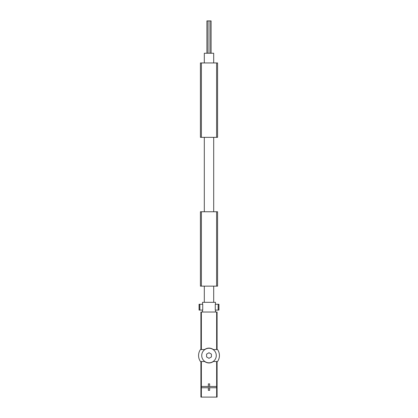 <?xml version="1.0" encoding="UTF-8"?>
<svg xmlns="http://www.w3.org/2000/svg" width="418" height="418" viewBox="0 0 418 418"><rect width="100%" height="100%" fill="white"/><g stroke="black" fill="none" stroke-linecap="round" stroke-linejoin="round"><path stroke-width="0.63" d="M204.308 62.951L204.308 53.248L213.692 53.248L213.692 62.951M204.308 302.324L204.308 286.147M204.308 211.748L204.308 137.35M217.088 387.752L200.912 387.752L200.912 397.1L217.088 397.1L217.088 361.518L213.42 361.518C210.479 363.446 207.532 363.446 204.58 361.518L200.912 361.518L200.912 386.457L201.366 386.457L201.361 361.518M217.088 386.457L201.366 386.457L201.361 397.1M201.361 349.547L204.58 349.547C207.521 347.619 210.468 347.619 213.42 349.547L217.088 349.547L217.088 312.027L200.912 312.027L200.912 349.547L201.361 349.547L201.361 312.027M200.912 387.752L200.912 386.457M217.088 361.518L217.376 361.518A0.324 0.324 0 0 0 217.642 361.377A10.434 10.434 0 0 0 217.642 349.694A0.324 0.324 0 0 0 217.376 349.547L217.088 349.547M200.912 349.547L200.624 349.547A0.324 0.324 0 0 0 200.358 349.694A10.434 10.434 0 0 0 200.358 361.377A0.324 0.324 0 0 0 200.624 361.518L200.912 361.518M209 348.257A7.278 7.278 0 0 1 215.301 359.172A7.278 7.278 0 0 1 202.699 359.172A7.278 7.278 0 0 1 209 348.257M209 358.336L211.424 356.935L211.424 354.135L209 352.735L206.576 354.135L206.576 356.935L209 358.336M208.352 386.457L208.352 383.87L209.648 383.87L209.648 386.457M209.648 387.752L209.648 390.339L208.352 390.339L208.352 387.752M202.531 304.262L202.531 302.324L215.469 302.324L215.469 304.262M199.072 310.088L202.725 310.088L202.725 304.262L199.062 304.262L199.072 310.088L199.062 304.262M202.531 312.027L202.531 310.088M215.275 310.088L215.275 304.262L218.938 304.262L218.938 310.088L215.275 310.088M209.972 53.248L209.972 20.9L206.91 20.9L206.91 53.248M209.972 20.9L211.09 20.9L211.09 53.248M217.574 279.679L217.574 253.799M200.426 253.799L200.426 279.679M201.398 286.147L200.426 286.147L200.426 211.748L201.398 211.748L201.398 286.147L217.574 286.147L217.574 211.748L201.398 211.748M200.426 69.419L200.426 95.299M217.574 95.299L217.574 69.419M216.602 62.951L217.574 62.951L217.574 137.35L216.602 137.35L216.602 62.951L200.426 62.951L200.426 137.35L216.602 137.35M216.639 397.1L216.639 361.518M216.639 349.547L216.639 312.027M199.125 310.088L199.125 304.262M199.872 310.088L199.872 304.262M218.128 310.088L218.128 304.262M218.875 310.088L218.875 304.262M216.602 211.748L216.602 286.147M201.398 137.35L201.398 62.951M213.692 302.324L213.692 286.147M213.692 211.748L213.692 137.35M215.469 312.027L215.469 310.088M208.028 53.248L208.028 20.9M218.938 310.088L218.938 304.262"/></g></svg>

